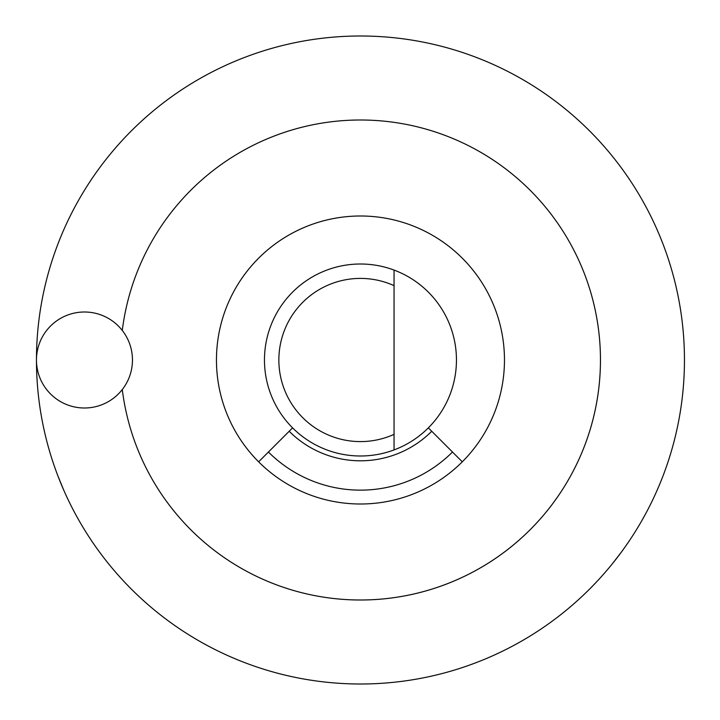 <?xml version="1.0" encoding="UTF-8"?>
<svg xmlns="http://www.w3.org/2000/svg" width="720" height="720" viewBox="0 0 720 720"><rect width="100%" height="100%" fill="white"/><g stroke="black" fill="none" stroke-linecap="round" stroke-linejoin="round"><path stroke-width="1.08" d="M360.459 119.997A240.003 240.003 0 0 1 600.255 350.127A240.003 240.003 0 0 1 380.187 599.184A240.003 240.003 0 0 1 122.283 389.547A240.003 240.003 0 0 0 446.445 584.073A240.003 240.003 0 0 0 557.262 222.633A240.003 240.003 0 0 0 122.283 330.453A240.003 240.003 0 0 1 360.459 119.997M428.346 427.878L462.285 461.826A144 144 0 0 1 227.421 415.107A144 144 0 0 1 360.459 216M268.434 452.025A130.14 130.14 0 0 0 452.484 452.025M431.739 431.28A100.8 100.8 0 0 1 289.188 431.28M36.459 360A324 324 0 0 1 522.459 79.407A324 324 0 0 1 522.459 640.593A324 324 0 0 1 36.459 360A47.997 47.997 0 0 0 84.456 407.997A47.997 47.997 0 0 0 132.462 360A47.997 47.997 0 0 0 84.465 312.003A47.997 47.997 0 0 0 36.459 360M58.086 476.379L63.603 489.816M612.441 563.679L621.315 552.177M394.056 285.642L394.056 449.928A96.003 96.003 0 0 1 265.995 377.073A96.003 96.003 0 0 1 394.056 270.072A96.003 96.003 0 0 1 394.056 449.928L394.056 434.358A81.603 81.603 0 0 1 278.856 360A81.603 81.603 0 0 1 394.056 285.642L394.056 270.072L394.056 285.642M462.285 461.826A144 144 0 0 0 462.285 258.174A144 144 0 0 0 258.633 258.174A144 144 0 0 0 258.633 461.826L292.581 427.878M63.729 490.113A324 324 0 0 0 99.792 552.429M621.504 551.916A324 324 0 0 0 657.441 489.528M408.879 39.636A324 324 0 0 0 312.876 39.51"/></g></svg>
